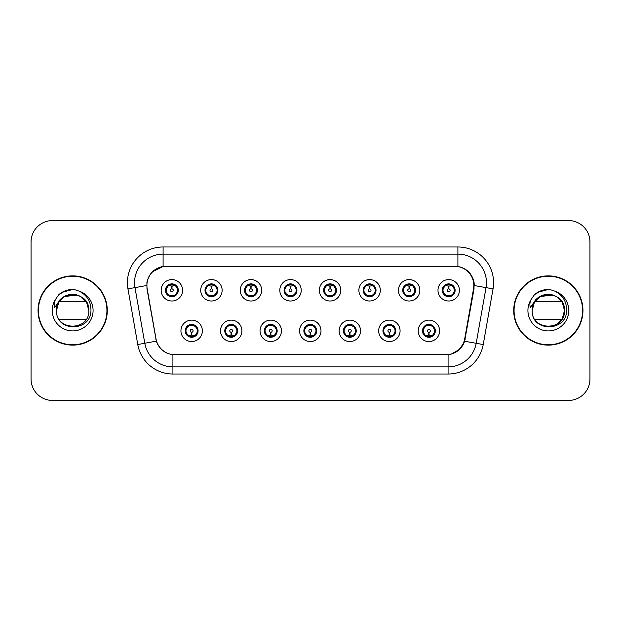 <?xml version="1.0" encoding="UTF-8"?>
<svg xmlns="http://www.w3.org/2000/svg" width="621" height="621" viewBox="0 0 621 621"><rect width="100%" height="100%" fill="white"/><g stroke="black" fill="none" stroke-linecap="round" stroke-linejoin="round"><path stroke-width="0.93" d="M241.903 330.846A10.704 10.704 0 0 1 231.198 341.55A10.704 10.704 0 0 1 220.494 330.846A10.704 10.704 0 0 1 231.198 320.133A10.704 10.704 0 0 1 241.903 330.846M224.771 330.846A6.427 6.427 0 0 0 231.198 337.265A6.427 6.427 0 0 0 237.618 330.846A6.427 6.427 0 0 0 231.198 324.418A6.427 6.427 0 0 0 224.771 330.846L227.263 334.983A5.713 5.713 0 0 1 227.263 326.7L224.833 330.846M281.445 330.846A10.704 10.704 0 0 1 270.74 341.55A10.704 10.704 0 0 1 260.036 330.846A10.704 10.704 0 0 1 270.74 320.133A10.704 10.704 0 0 1 281.445 330.846M264.321 330.846A6.427 6.427 0 0 0 270.74 337.265A6.427 6.427 0 0 0 277.168 330.846A6.427 6.427 0 0 0 270.74 324.418A6.427 6.427 0 0 0 264.321 330.846L266.813 334.983A5.713 5.713 0 0 1 266.813 326.7L264.375 330.846M320.995 330.846A10.704 10.704 0 0 1 310.283 341.55A10.704 10.704 0 0 1 299.578 330.846A10.704 10.704 0 0 1 310.283 320.133A10.704 10.704 0 0 1 320.995 330.846M303.863 330.846A6.427 6.427 0 0 0 310.283 337.265A6.427 6.427 0 0 0 316.71 330.846A6.427 6.427 0 0 0 310.283 324.418A6.427 6.427 0 0 0 303.863 330.846L306.355 334.983A5.713 5.713 0 0 1 306.355 326.7L303.917 330.846M360.537 330.846A10.704 10.704 0 0 1 349.833 341.55A10.704 10.704 0 0 1 339.12 330.846A10.704 10.704 0 0 1 349.833 320.133A10.704 10.704 0 0 1 360.537 330.846M343.405 330.846A6.427 6.427 0 0 0 349.833 337.265A6.427 6.427 0 0 0 356.252 330.846A6.427 6.427 0 0 0 349.833 324.418A6.427 6.427 0 0 0 343.405 330.846L345.897 334.983A5.713 5.713 0 0 1 345.897 326.7L343.467 330.846M400.079 330.846A10.704 10.704 0 0 1 389.375 341.55A10.704 10.704 0 0 1 378.67 330.846A10.704 10.704 0 0 1 389.375 320.133A10.704 10.704 0 0 1 400.079 330.846M382.947 330.846A6.427 6.427 0 0 0 389.375 337.265A6.427 6.427 0 0 0 395.802 330.846A6.427 6.427 0 0 0 389.375 324.418A6.427 6.427 0 0 0 382.947 330.846L385.439 334.983A5.713 5.713 0 0 1 385.439 326.7L383.01 330.846M439.621 330.846A10.704 10.704 0 0 1 428.917 341.55A10.704 10.704 0 0 1 418.212 330.846A10.704 10.704 0 0 1 428.917 320.133A10.704 10.704 0 0 1 439.621 330.846M422.497 330.846A6.427 6.427 0 0 0 428.917 337.265A6.427 6.427 0 0 0 435.344 330.846A6.427 6.427 0 0 0 428.917 324.418A6.427 6.427 0 0 0 422.497 330.846L424.989 334.983A5.713 5.713 0 0 1 424.989 326.7L422.552 330.846M202.361 330.846A10.704 10.704 0 0 1 191.656 341.55A10.704 10.704 0 0 1 180.944 330.846A10.704 10.704 0 0 1 191.656 320.133A10.704 10.704 0 0 1 202.361 330.846M185.229 330.846A6.427 6.427 0 0 0 191.656 337.265A6.427 6.427 0 0 0 198.076 330.846A6.427 6.427 0 0 0 191.656 324.418A6.427 6.427 0 0 0 185.229 330.846L187.721 334.983A5.713 5.713 0 0 1 187.721 326.7L185.291 330.846M222.132 290.302A10.704 10.704 0 0 1 211.427 301.006A10.704 10.704 0 0 1 200.715 290.302A10.704 10.704 0 0 1 211.427 279.59A10.704 10.704 0 0 1 222.132 290.302M205 290.302A6.427 6.427 0 0 0 211.427 296.722A6.427 6.427 0 0 0 217.847 290.302A6.427 6.427 0 0 0 211.427 283.875A6.427 6.427 0 0 0 205 290.302L207.492 294.439A5.713 5.713 0 0 1 207.499 286.149L205.062 290.31M261.674 290.302A10.704 10.704 0 0 1 250.969 301.006A10.704 10.704 0 0 1 240.265 290.302A10.704 10.704 0 0 1 250.969 279.59A10.704 10.704 0 0 1 261.674 290.302M244.542 290.302A6.427 6.427 0 0 0 250.969 296.722A6.427 6.427 0 0 0 257.397 290.302A6.427 6.427 0 0 0 250.969 283.875A6.427 6.427 0 0 0 244.542 290.302L247.042 294.439A5.713 5.713 0 0 1 247.049 286.149L244.604 290.31M301.224 290.302A10.704 10.704 0 0 1 290.512 301.006A10.704 10.704 0 0 1 279.807 290.302A10.704 10.704 0 0 1 290.512 279.59A10.704 10.704 0 0 1 301.224 290.302M284.092 290.302A6.427 6.427 0 0 0 290.512 296.722A6.427 6.427 0 0 0 296.939 290.302A6.427 6.427 0 0 0 290.512 283.875A6.427 6.427 0 0 0 284.092 290.302L286.584 294.439A5.713 5.713 0 0 1 286.591 286.149L284.146 290.31M340.766 290.302A10.704 10.704 0 0 1 330.061 301.006A10.704 10.704 0 0 1 319.349 290.302A10.704 10.704 0 0 1 330.061 279.59A10.704 10.704 0 0 1 340.766 290.302M323.634 290.302A6.427 6.427 0 0 0 330.061 296.722A6.427 6.427 0 0 0 336.481 290.302A6.427 6.427 0 0 0 330.061 283.875A6.427 6.427 0 0 0 323.634 290.302L326.126 294.439A5.713 5.713 0 0 1 326.134 286.149L323.696 290.31M380.308 290.302A10.704 10.704 0 0 1 369.604 301.006A10.704 10.704 0 0 1 358.891 290.302A10.704 10.704 0 0 1 369.604 279.59A10.704 10.704 0 0 1 380.308 290.302M363.176 290.302A6.427 6.427 0 0 0 369.604 296.722A6.427 6.427 0 0 0 376.023 290.302A6.427 6.427 0 0 0 369.604 283.875A6.427 6.427 0 0 0 363.176 290.302L365.668 294.439A5.713 5.713 0 0 1 365.676 286.149A5.713 5.713 0 0 0 363.89 290.302M419.85 290.302A10.704 10.704 0 0 1 409.146 301.006A10.704 10.704 0 0 1 398.441 290.302A10.704 10.704 0 0 1 409.146 279.59A10.704 10.704 0 0 1 419.85 290.302M402.718 290.302A6.427 6.427 0 0 0 409.146 296.722A6.427 6.427 0 0 0 415.573 290.302A6.427 6.427 0 0 0 409.146 283.875A6.427 6.427 0 0 0 402.718 290.302L405.218 294.439A5.713 5.713 0 0 1 405.226 286.149A5.713 5.713 0 0 0 403.433 290.302M459.4 290.302A10.704 10.704 0 0 1 448.688 301.006A10.704 10.704 0 0 1 437.984 290.302A10.704 10.704 0 0 1 448.688 279.59A10.704 10.704 0 0 1 459.4 290.302M442.268 290.302A6.427 6.427 0 0 0 448.688 296.722A6.427 6.427 0 0 0 455.115 290.302A6.427 6.427 0 0 0 448.688 283.875A6.427 6.427 0 0 0 442.268 290.302L444.76 294.439A5.713 5.713 0 0 1 444.768 286.149L442.323 290.31M182.59 290.302A10.704 10.704 0 0 1 171.885 301.006A10.704 10.704 0 0 1 161.173 290.302A10.704 10.704 0 0 1 171.885 279.59A10.704 10.704 0 0 1 182.59 290.302M165.458 290.302A6.427 6.427 0 0 0 171.885 296.722A6.427 6.427 0 0 0 178.305 290.302A6.427 6.427 0 0 0 171.885 283.875A6.427 6.427 0 0 0 165.458 290.302L167.949 294.439A5.713 5.713 0 0 1 167.957 286.149L165.52 290.31M147.193 288.866A19.274 19.274 0 0 1 166.172 266.246L454.541 266.246A19.274 19.274 0 0 1 473.52 288.866L464.71 338.833A19.274 19.274 0 0 1 445.731 354.754L174.982 354.754A19.274 19.274 0 0 1 156.003 338.833L147.193 288.866M38.044 310.5A34.621 34.621 0 0 0 72.665 345.121A34.621 34.621 0 0 0 107.286 310.5A34.621 34.621 0 0 0 72.665 275.879A34.621 34.621 0 0 0 38.044 310.5M513.714 310.5A34.621 34.621 0 0 0 548.335 345.121A34.621 34.621 0 0 0 582.956 310.5A34.621 34.621 0 0 0 548.335 275.879A34.621 34.621 0 0 0 513.714 310.5M146.898 282.664C148.745 273.729 154.148 268.334 163.098 266.456L457.902 266.456C466.837 268.319 472.239 273.721 474.102 282.664L474.025 288.866L464.624 341.255C461.807 349.018 456.288 353.489 448.083 354.669L172.917 354.669C164.728 353.504 159.217 349.033 156.376 341.255L146.975 288.866L146.898 282.664M152.448 271.773L163.253 266.432M127.957 288.858A35.692 35.692 0 0 1 163.098 246.972L457.902 246.972A35.692 35.692 0 0 1 493.043 288.858L483.231 344.539A35.692 35.692 0 0 1 448.083 374.028L172.917 374.028A35.692 35.692 0 0 1 137.769 344.539L127.957 288.858L134.982 287.616A28.55 28.55 0 0 1 163.098 254.113L457.902 254.113A28.55 28.55 0 0 1 486.018 287.616L476.198 343.297A28.55 28.55 0 0 1 448.083 366.887L172.917 366.887A28.55 28.55 0 0 1 144.802 343.297L134.982 287.616A28.55 28.55 0 0 1 134.547 282.664M457.902 246.972L457.902 266.456C466.837 268.319 472.239 273.721 474.102 282.664L474.312 285.559L493.043 288.858M174.765 354.754L172.917 354.669L172.917 374.028M448.083 374.028L448.083 354.669L446.235 354.754M464.586 341.371L459.556 349.406L451.273 354.079M465.214 338.833L465.098 339.439M137.769 344.539L156.337 341.131M155.902 339.439L155.786 338.833M134.982 287.616L146.688 285.52M589.95 241.973A21.417 21.417 0 0 0 568.533 220.564L52.467 220.564A21.417 21.417 0 0 0 31.05 241.973L31.05 379.027A21.417 21.417 0 0 0 52.467 400.436L568.533 400.436A21.417 21.417 0 0 0 589.95 379.027L589.95 241.973L589.95 379.027M31.05 241.973L31.05 379.027M568.533 220.564L52.467 220.564M52.467 400.436L568.533 400.436M171.225 285.939L171.691 286.025L171.823 288.874A1.428 1.428 180 0 0 170.457 290.333A1.428 1.428 180 0 0 171.885 291.73A1.428 1.428 180 0 0 173.306 290.333A1.428 1.428 180 0 0 171.947 288.874L172.071 286.017L172.537 285.939M174.982 285.505L172.064 286.165M177.59 290.302A5.713 5.713 0 0 1 175.813 294.439L178.243 290.302L175.813 286.157A5.713 5.713 0 0 1 177.59 290.302M172.133 284.597L173.337 284.775A5.713 5.713 0 0 1 173.383 284.791L173.678 284.131M169.502 285.109L171.629 284.597L171.606 284.061M172.987 283.968L172.483 284.62L175.813 286.157C178.157 288.92 178.165 291.684 175.813 294.439L173.383 295.813L173.678 296.465M172.987 296.628L172.685 295.953L173.383 295.813M172.685 295.953L172.801 296.659L172.685 295.953M173.406 295.806L170.208 295.759M170.775 296.628L171.28 295.976L170.379 295.813L170.084 296.465M170.775 283.968L171.078 284.643L167.949 286.157C165.605 288.912 165.605 291.676 167.949 294.439L170.379 295.813M171.078 284.643L170.961 283.944L171.078 284.643M171.699 286.165L168.78 285.505M192.308 335.208L191.842 335.123L191.718 332.266A1.428 1.428 -0 0 0 193.077 330.807A1.428 1.428 -0 0 0 191.656 329.417A1.428 1.428 -0 0 0 190.228 330.807A1.428 1.428 -0 0 0 191.594 332.266L191.47 335.123L190.996 335.208M188.551 335.635L191.47 334.983M192.758 337.172L192.456 336.497L195.584 334.983C197.936 332.227 197.936 329.464 195.584 326.7A5.713 5.713 0 0 1 195.576 334.991L198.021 330.83L195.584 326.7L193.154 325.334L193.449 324.674M191.408 336.543L190.197 336.365A5.713 5.713 0 0 1 190.15 336.349L189.863 337.009M194.031 336.031L191.905 336.551L191.928 337.079M190.546 337.172L191.051 336.52L187.721 334.983C185.376 332.219 185.376 329.456 187.721 326.7L190.15 325.334L193.325 325.381M190.546 324.511L190.849 325.187L190.15 325.334L189.863 324.674M190.849 325.187L190.732 324.488L190.849 325.187M192.758 324.511L192.254 325.163M193.154 325.334L192.262 325.163M192.262 336.52L192.572 337.203L192.254 336.52M191.835 334.983L194.753 335.635M210.767 285.939L211.241 286.025L211.365 288.874A1.428 1.428 180 0 0 209.999 290.333A1.428 1.428 180 0 0 211.427 291.73A1.428 1.428 180 0 0 212.848 290.333A1.428 1.428 180 0 0 211.489 288.874L211.614 286.017L212.079 285.939M214.532 285.505L211.606 286.165M217.133 290.302A5.713 5.713 0 0 1 215.355 294.439L217.792 290.302L215.355 286.157A5.713 5.713 0 0 1 217.133 290.302M211.676 284.597L212.879 284.775A5.713 5.713 0 0 1 212.925 284.791L213.22 284.131M209.044 285.109L211.179 284.597L211.156 284.061M212.529 283.968L212.033 284.62L212.343 283.944L212.033 284.62L215.355 286.157C217.707 288.92 217.707 291.684 215.355 294.439L212.925 295.813L213.22 296.465M212.529 296.628L212.227 295.953L212.925 295.813M212.227 295.953L212.343 296.659L212.227 295.953M212.949 295.806L209.758 295.759M210.317 296.628L210.822 295.976L209.929 295.813L209.634 296.465M210.317 283.968L210.62 284.643L207.492 286.157C205.147 288.912 205.147 291.676 207.492 294.439L209.929 295.813M210.62 284.643L210.503 283.944L210.62 284.643M211.241 286.165A4.137 4.137 0 0 1 211.249 286.165L208.322 285.505M250.31 285.939L250.783 286.025L250.907 288.874A1.428 1.428 180 0 0 249.541 290.333A1.428 1.428 180 0 0 250.969 291.73A1.428 1.428 180 0 0 252.398 290.333A1.428 1.428 180 0 0 251.031 288.874L251.156 286.017L251.629 285.939M254.074 285.505L251.148 286.165M256.683 290.302A5.713 5.713 0 0 1 254.905 294.439L257.335 290.302L254.905 286.157A5.713 5.713 0 0 1 256.683 290.302M251.218 284.597L252.429 284.775A5.713 5.713 0 0 1 252.468 284.791L252.763 284.131M248.586 285.109L250.721 284.597L250.698 284.061M252.072 283.968L251.575 284.62L254.905 286.157C257.249 288.92 257.249 291.684 254.905 294.439L252.468 295.813L252.763 296.465M252.072 296.628L251.777 295.953L252.468 295.813M251.777 295.953L251.893 296.659L251.777 295.953M252.491 295.806L249.3 295.759M249.867 296.628L250.364 295.976L250.046 296.659M249.867 283.968L250.17 284.643L247.042 286.157C244.69 288.912 244.69 291.676 247.042 294.439L250.364 295.976L250.053 296.659M250.053 283.944L250.17 284.643L250.046 283.944M250.791 286.165L247.864 285.505M289.86 285.939L290.325 286.025L290.449 288.874A1.428 1.428 180 0 0 289.091 290.333A1.428 1.428 180 0 0 290.512 291.73A1.428 1.428 180 0 0 291.94 290.333A1.428 1.428 180 0 0 290.574 288.874L290.698 286.017L291.171 285.939M293.617 285.505L290.698 286.165M296.225 290.302A5.713 5.713 0 0 1 294.447 294.439L296.877 290.302L294.447 286.157A5.713 5.713 0 0 1 296.225 290.302M290.76 284.597L291.971 284.775A5.713 5.713 0 0 1 292.017 284.791L292.305 284.131M288.136 285.109L290.263 284.597L290.24 284.061M291.622 283.968L291.117 284.62L294.447 286.157C296.791 288.92 296.791 291.684 294.447 294.439L292.017 295.813L292.305 296.465M291.622 296.628L291.319 295.953L292.017 295.813M291.319 295.953L291.435 296.659L291.319 295.953M292.041 295.806L288.843 295.759M289.409 296.628L289.914 295.976M289.409 283.968L289.712 284.643L286.584 286.157C284.232 288.912 284.232 291.676 286.584 294.439L289.906 295.976M289.906 284.62L289.596 283.944L289.914 284.62M290.333 286.165L287.414 285.505M329.402 285.939L329.867 286.025L329.999 288.874A1.428 1.428 180 0 0 328.633 290.333A1.428 1.428 180 0 0 330.061 291.73A1.428 1.428 180 0 0 331.482 290.333A1.428 1.428 180 0 0 330.124 288.874L330.248 286.017L330.714 285.939M333.159 285.505L330.24 286.165M335.767 290.302A5.713 5.713 0 0 1 333.989 294.439L336.427 290.302L333.989 286.157A5.713 5.713 0 0 1 335.767 290.302M330.31 284.597L331.513 284.775A5.713 5.713 0 0 1 331.56 284.791L331.855 284.131M327.678 285.109L329.805 284.597L329.782 284.061M331.164 283.968L330.667 284.62L330.977 283.944M331.164 296.628L330.861 295.953L333.989 294.439C336.341 291.684 336.341 288.92 333.989 286.157L330.667 284.62M330.667 295.976L330.977 296.659M331.583 295.806L328.385 295.759M328.951 296.628L329.456 295.976L328.556 295.813L328.261 296.465M328.951 283.968L329.254 284.643L326.126 286.157C323.782 288.912 323.782 291.676 326.126 294.439L328.556 295.813M329.254 284.643L329.138 283.944L329.254 284.643M329.875 286.165L326.957 285.505M231.858 335.208L231.385 335.123L231.26 332.266A1.428 1.428 -0 0 0 232.627 330.807A1.428 1.428 -0 0 0 231.198 329.417A1.428 1.428 -0 0 0 229.77 330.807A1.428 1.428 -0 0 0 231.136 332.266L231.012 335.123L230.538 335.208M228.093 335.635L231.02 334.983M232.301 337.172L231.998 336.497L235.126 334.983C237.478 332.227 237.478 329.464 235.126 326.7A5.713 5.713 0 0 1 235.118 334.991L237.564 330.83L235.126 326.7L232.696 325.334L232.991 324.674M230.95 336.543L229.739 336.365A5.713 5.713 0 0 1 229.7 336.349L229.405 337.009M233.581 336.031L231.447 336.551L231.47 337.079M230.096 337.172L230.593 336.52L227.263 334.983C224.918 332.219 224.918 329.456 227.263 326.7L229.7 325.334L232.867 325.381M230.096 324.511L230.391 325.187L229.7 325.334L229.405 324.674M230.391 325.187L230.275 324.488L230.391 325.187M232.301 324.511L231.804 325.163L232.122 324.488M232.696 325.334L231.804 325.163L232.114 324.488M232.114 337.203L231.998 336.497L232.122 337.203M231.377 334.983L234.303 335.635M271.4 335.208L270.927 335.123L270.803 332.266A1.428 1.428 -0 0 0 272.169 330.807A1.428 1.428 -0 0 0 270.74 329.417A1.428 1.428 -0 0 0 269.32 330.807A1.428 1.428 -0 0 0 270.678 332.266L270.554 335.123L270.088 335.208M267.635 335.635L270.562 334.983M271.851 337.172L271.548 336.497L274.676 334.983C277.02 332.227 277.02 329.464 274.676 326.7A5.713 5.713 0 0 1 274.668 334.991L277.106 330.83L274.676 326.7L272.239 325.334L272.534 324.674M270.492 336.543L269.289 336.365A5.713 5.713 0 0 1 269.242 336.349L268.947 337.009M273.124 336.031L270.989 336.551L271.012 337.079M269.638 337.172L270.135 336.52L269.825 337.203L270.135 336.52L266.813 334.983C264.461 332.219 264.461 329.456 266.813 326.7L269.242 325.334L268.947 324.674M269.638 324.511L269.941 325.187L269.242 325.334M269.941 325.187L269.825 324.488L269.941 325.187M269.219 325.342L272.409 325.381M271.851 324.511L271.346 325.163L272.239 325.334M271.548 336.497L271.664 337.203L271.548 336.497M270.919 334.983L273.845 335.635M310.942 335.208L310.469 335.123L310.345 332.266A1.428 1.428 -0 0 0 311.711 330.807A1.428 1.428 -0 0 0 310.283 329.417A1.428 1.428 -0 0 0 308.862 330.807A1.428 1.428 -0 0 0 310.221 332.266L310.096 335.123L309.631 335.208M307.185 335.635L310.104 334.983M311.393 337.172L311.09 336.497L314.218 334.983C316.563 332.227 316.563 329.464 314.218 326.7A5.713 5.713 0 0 1 314.21 334.991L316.648 330.83L314.218 326.7L311.789 325.334L312.084 324.674M310.034 336.543L308.831 336.365A5.713 5.713 0 0 1 308.784 336.349L308.49 337.009M312.666 336.031L310.539 336.551L310.554 337.079M309.18 337.172L309.685 336.52L306.355 334.983C304.003 332.219 304.003 329.456 306.355 326.7L308.784 325.334L308.49 324.674M309.18 324.511L309.483 325.187L308.784 325.334M309.483 325.187L309.367 324.488L309.483 325.187M308.761 325.342L311.959 325.381M311.393 324.511L310.888 325.163L311.789 325.334M311.09 336.497L311.206 337.203L311.09 336.497M310.469 334.983L313.388 335.635M106.928 310.5A34.264 34.264 0 0 0 72.665 276.236A34.264 34.264 0 0 0 38.401 310.5A34.264 34.264 0 0 0 72.665 344.764A34.264 34.264 0 0 0 106.928 310.5M71.268 294.424C62.24 295.969 57.326 301.325 56.527 310.5C55.626 332.421 91.077 332.018 90.953 310.5C91.023 301.596 87.049 295.13 79.038 291.102L74.217 289.518C68.395 289.169 63.264 290.884 58.832 294.641L55.921 298.817C54.143 301.806 53.755 304.709 54.749 307.527L59.95 299.819C64.794 294.975 70.553 293.376 77.237 295.029C84.44 297.591 88.298 302.745 88.803 310.5C89.789 289.681 55.541 289.681 56.527 310.5L58.692 302.435L64.6 296.527L77.237 295.029A16.138 16.138 0 0 0 57.272 305.648L56.511 310.5C55.541 289.681 89.789 289.681 88.803 310.5C89.789 331.319 55.541 331.319 56.527 310.5C55.541 289.681 89.789 289.681 88.803 310.5C89.789 331.319 55.541 331.319 56.527 310.5C55.541 289.681 89.789 289.681 88.803 310.5C89.789 289.681 55.541 289.681 56.527 310.5L58.692 302.435L64.6 296.527L77.237 295.029L80.73 296.527L86.637 302.435L88.803 310.5L86.637 302.435L80.73 296.527M59.22 301.581L86.109 301.581M86.109 319.419L59.22 319.419M56.527 310.5C55.541 289.681 89.789 289.681 88.803 310.5M58.871 294.61L62.147 292.274L72.828 289.456L62.147 292.274L58.871 294.61L62.147 292.274L72.828 289.456L62.147 292.274L58.871 294.61L62.147 292.274L72.828 289.456L62.147 292.274L58.871 294.61L62.147 292.274L72.828 289.456L62.147 292.274L58.871 294.61L65.756 290.62M66.416 290.403L70.848 289.533M582.599 310.5A34.264 34.264 0 0 0 548.335 276.236A34.264 34.264 0 0 0 514.072 310.5A34.264 34.264 0 0 0 548.335 344.764A34.264 34.264 0 0 0 582.599 310.5M532.95 305.648A16.138 16.138 0 0 1 552.907 295.029C560.119 297.591 563.969 302.745 564.473 310.5C565.459 289.681 531.211 289.681 532.197 310.5C531.211 289.681 565.459 289.681 564.473 310.5L562.308 302.435L556.4 296.527L562.308 302.435L564.473 310.5C565.459 289.681 531.211 289.681 532.197 310.5C531.297 332.421 566.748 332.018 566.624 310.5C566.694 301.596 562.727 295.13 554.708 291.102L549.888 289.518C544.066 289.169 538.943 290.884 534.502 294.641L531.592 298.817C529.814 301.806 529.426 304.709 530.427 307.527L535.62 299.819C540.464 294.975 546.224 293.376 552.907 295.029L540.27 296.527L534.363 302.435L532.197 310.5L534.363 302.435L540.27 296.527L552.907 295.029A16.138 16.138 0 0 0 532.95 305.648L532.181 310.5C531.211 289.681 565.459 289.681 564.473 310.5C565.459 331.319 531.211 331.319 532.197 310.5C531.211 289.681 565.459 289.681 564.473 310.5C565.459 331.319 531.211 331.319 532.197 310.5C531.211 289.681 565.459 289.681 564.473 310.5L562.308 318.565L556.4 324.473M534.891 301.581L561.78 301.581M561.78 319.419L534.891 319.419M543.515 295.099L546.938 294.424M534.541 294.61L537.817 292.274L548.498 289.456L537.817 292.274L534.541 294.61L537.817 292.274L548.498 289.456L537.817 292.274L534.541 294.61L537.817 292.274L548.498 289.456L537.817 292.274L534.541 294.61L537.817 292.274L548.498 289.456L537.817 292.274L534.541 294.61L541.427 290.62M542.086 290.403L546.519 289.533M368.944 285.939L369.417 286.025L369.542 288.874A1.428 1.428 180 0 0 368.175 290.333A1.428 1.428 180 0 0 369.604 291.73A1.428 1.428 180 0 0 371.024 290.333A1.428 1.428 180 0 0 369.666 288.874L369.79 286.017L370.256 285.939M372.709 285.505L369.782 286.165M375.309 290.302A5.713 5.713 0 0 1 373.531 294.439L375.969 290.302L373.531 286.157A5.713 5.713 0 0 1 375.309 290.302M369.852 284.597L371.055 284.775A5.713 5.713 0 0 1 371.102 284.791L371.397 284.131M367.221 285.109L369.355 284.597L369.332 284.061M370.706 283.968L370.209 284.62L370.52 283.944L370.209 284.62L373.531 286.157C375.884 288.92 375.884 291.684 373.531 294.439L371.102 295.813L371.397 296.465M370.706 296.628L370.403 295.953L371.102 295.813M370.403 295.953L370.52 296.659L370.403 295.953M371.125 295.806L367.935 295.759M368.494 296.628L368.998 295.976L368.106 295.813L367.811 296.465M368.494 283.968L368.796 284.643L365.668 286.157C363.324 288.912 363.324 291.676 365.668 294.439L368.106 295.813M368.796 284.643L368.68 283.944L368.796 284.643M365.668 286.157L363.238 290.31M369.425 286.165L366.499 285.505M408.486 285.939L408.96 286.025L409.084 288.874A1.428 1.428 180 0 0 407.718 290.333A1.428 1.428 180 0 0 409.146 291.73A1.428 1.428 180 0 0 410.574 290.333A1.428 1.428 180 0 0 409.208 288.874L409.332 286.017L409.806 285.939M412.251 285.505L409.324 286.165M414.859 290.302A5.713 5.713 0 0 1 413.081 294.439L415.511 290.302L413.081 286.157A5.713 5.713 0 0 1 414.859 290.302M409.394 284.597L410.605 284.775A5.713 5.713 0 0 1 410.644 284.791L410.939 284.131M406.763 285.109L408.897 284.597L408.874 284.061M410.248 283.968L409.751 284.62L413.081 286.157C415.426 288.92 415.426 291.684 413.081 294.439L410.644 295.813L410.939 296.465M410.248 296.628L409.953 295.953L410.644 295.813M409.953 295.953L410.07 296.659L409.953 295.953M410.667 295.806L407.477 295.759M408.044 296.628L408.54 295.976L408.222 296.659L408.54 295.976L407.648 295.813L407.353 296.465M408.044 283.968L408.346 284.643L405.218 286.157C402.866 288.912 402.866 291.676 405.218 294.439L407.648 295.813M408.346 284.643L408.222 283.944L408.346 284.643M405.218 286.157L402.781 290.31M408.967 286.165L406.041 285.505M448.036 285.939L448.502 286.025L448.626 288.874A1.428 1.428 180 0 0 447.267 290.333A1.428 1.428 180 0 0 448.688 291.73A1.428 1.428 180 0 0 450.116 290.333A1.428 1.428 180 0 0 448.75 288.874L448.874 286.017L449.348 285.939M451.793 285.505L448.874 286.165M454.401 290.302A5.713 5.713 0 0 1 452.624 294.439L455.053 290.302L452.624 286.157A5.713 5.713 0 0 1 454.401 290.302M448.936 284.597L450.147 284.775A5.713 5.713 0 0 1 450.194 284.791L450.481 284.131M446.313 285.109L448.44 284.597L448.416 284.061M449.798 283.968L449.293 284.62L452.624 286.157C454.968 288.92 454.968 291.684 452.624 294.439L450.194 295.813L450.481 296.465M449.798 296.628L449.495 295.953L450.194 295.813M449.495 295.953L449.612 296.659L449.495 295.953M450.217 295.806L447.019 295.759M447.586 296.628L448.09 295.976L447.19 295.813L446.895 296.465M447.586 283.968L447.888 284.643L444.76 286.157C442.408 288.912 442.408 291.676 444.76 294.439L447.19 295.813M447.888 284.643L447.772 283.944L447.888 284.643M448.509 286.165L445.591 285.505M350.485 335.208L350.019 335.123L349.895 332.266A1.428 1.428 -0 0 0 351.253 330.807A1.428 1.428 -0 0 0 349.833 329.417A1.428 1.428 -0 0 0 348.404 330.807A1.428 1.428 -0 0 0 349.77 332.266L349.646 335.123L349.173 335.208M346.728 335.635L349.646 334.983M350.935 324.511L350.632 325.187L353.76 326.7C356.112 329.464 356.112 332.227 353.76 334.983L356.198 330.83L353.76 326.7A5.713 5.713 0 0 1 353.753 334.991A5.713 5.713 0 0 0 355.538 330.846M349.584 336.543L348.373 336.365A5.713 5.713 0 0 1 348.327 336.349L348.039 337.009M352.208 336.031L350.081 336.551L350.104 337.079M348.723 337.172L349.227 336.52L345.897 334.983C343.553 332.219 343.553 329.456 345.897 326.7L348.327 325.334L348.039 324.674M348.723 324.511L349.025 325.187L348.327 325.334M349.025 325.187L348.909 324.488L349.025 325.187M348.303 325.342L351.502 325.381M350.632 325.187L350.749 324.488L350.632 325.187M350.935 337.172L350.632 336.497L353.76 334.983M350.632 336.497L350.749 337.203L350.632 336.497M350.011 334.983L352.93 335.635M390.035 335.208L389.561 335.123L389.437 332.266A1.428 1.428 -0 0 0 390.803 330.807A1.428 1.428 -0 0 0 389.375 329.417A1.428 1.428 -0 0 0 387.946 330.807A1.428 1.428 -0 0 0 389.313 332.266L389.188 335.123L388.715 335.208M386.27 335.635L389.196 334.983M390.477 337.172L390.174 336.497L393.303 334.983C395.655 332.227 395.655 329.464 393.303 326.7A5.713 5.713 0 0 1 393.295 334.991L395.74 330.83L393.303 326.7L390.873 325.334L391.168 324.674M389.126 336.543L387.915 336.365A5.713 5.713 0 0 1 387.877 336.349L387.582 337.009M391.758 336.031L389.623 336.551L389.646 337.079M388.272 337.172L388.762 336.52L388.451 337.203M388.272 324.511L388.567 325.187L385.439 326.7C383.095 329.456 383.095 332.219 385.439 334.983L388.762 336.52M388.762 325.163L388.451 324.488M387.853 325.342L391.044 325.381M390.477 324.511L389.98 325.163L390.298 324.488L389.98 325.163L390.873 325.334M390.174 336.497L390.298 337.203L390.174 336.497M389.553 334.983L392.48 335.635M429.577 335.208L429.103 335.123L428.979 332.266A1.428 1.428 -0 0 0 430.345 330.807A1.428 1.428 -0 0 0 428.917 329.417A1.428 1.428 -0 0 0 427.496 330.807A1.428 1.428 -0 0 0 428.855 332.266L428.731 335.123L428.265 335.208M425.812 335.635L428.738 334.983M430.027 337.172L429.724 336.497L432.853 334.983C435.197 332.227 435.197 329.464 432.853 326.7A5.713 5.713 0 0 1 432.845 334.991L435.282 330.83L432.853 326.7L430.415 325.334L430.71 324.674M428.669 336.543L427.465 336.365A5.713 5.713 0 0 1 427.419 336.349L427.124 337.009M431.3 336.031L429.165 336.551L429.189 337.079M427.815 337.172L428.311 336.52L428.001 337.203L428.311 336.52L424.989 334.983C422.637 332.219 422.637 329.456 424.989 326.7L427.419 325.334L430.586 325.381M427.815 324.511L428.117 325.187L427.419 325.334L427.124 324.674M428.117 325.187L428.001 324.488L428.117 325.187M430.027 324.511L429.522 325.163L430.415 325.334M429.724 336.497L429.841 337.203L429.724 336.497M429.095 334.983L432.022 335.635M464.624 341.255L483.231 344.539M163.098 246.972L163.098 266.456M166.172 290.302A5.713 5.713 0 0 1 167.957 286.149M170.379 284.791L170.084 284.131M197.362 330.846A5.713 5.713 0 0 1 195.576 334.991M193.154 336.349L193.449 337.009M205.714 290.302A5.713 5.713 0 0 1 207.499 286.149M209.929 284.791L209.634 284.131M245.256 290.302A5.713 5.713 0 0 1 247.049 286.149M249.471 284.791L249.176 284.131M249.471 295.813L249.176 296.465M284.806 290.302A5.713 5.713 0 0 1 286.591 286.149M289.013 284.791L288.718 284.131M289.013 295.813L288.718 296.465M324.348 290.302A5.713 5.713 0 0 1 326.134 286.149M331.56 295.813L331.855 296.465M328.556 284.791L328.261 284.131M236.911 330.846A5.713 5.713 0 0 1 235.118 334.991M232.696 336.349L232.991 337.009M276.454 330.846A5.713 5.713 0 0 1 274.668 334.991M272.239 336.349L272.534 337.009M315.996 330.846A5.713 5.713 0 0 1 314.21 334.991M311.789 336.349L312.084 337.009M77.237 295.029A16.138 16.138 0 0 0 57.272 305.648M55.921 298.817A20.415 20.415 0 0 0 72.665 330.915A20.415 20.415 0 0 0 79.038 291.102M531.592 298.817A20.415 20.415 0 0 0 548.335 330.915A20.415 20.415 0 0 0 554.708 291.102M368.106 284.791L367.811 284.131M407.648 284.791L407.353 284.131M442.983 290.302A5.713 5.713 0 0 1 444.768 286.149M447.19 284.791L446.895 284.131M351.331 336.349L351.626 337.009M351.331 325.334L351.626 324.674M395.088 330.846A5.713 5.713 0 0 1 393.295 334.991M387.877 325.334L387.582 324.674M390.873 336.349L391.168 337.009M434.63 330.846A5.713 5.713 0 0 1 432.845 334.991M430.415 336.349L430.71 337.009M330.97 283.944L330.659 284.62M330.659 295.976L330.97 296.659M388.459 337.203L388.769 336.52M388.769 325.163L388.459 324.488"/></g></svg>
